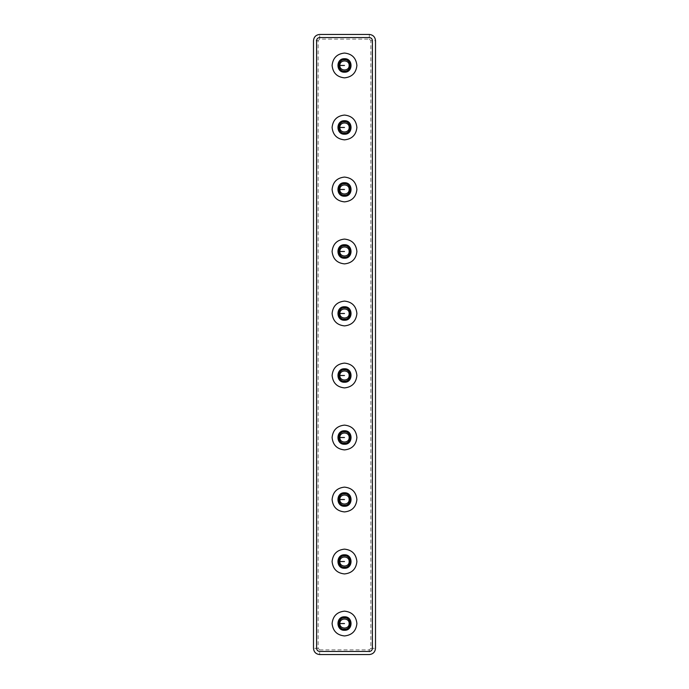 <?xml version="1.0" encoding="UTF-8"?>
<svg xmlns="http://www.w3.org/2000/svg" width="689" height="689" viewBox="0 0 689 689"><rect width="100%" height="100%" fill="white"/><g stroke="black" fill="none" stroke-linecap="round" stroke-linejoin="round"><path stroke-width="0.52" stroke-dasharray="3.44 2.58" d="M339.849 623.545C339.591 629.539 349.409 629.539 349.151 623.545C349.409 617.551 339.591 617.551 339.849 623.545M339.849 561.535C339.591 567.529 349.409 567.529 349.151 561.535C349.409 555.541 339.591 555.541 339.849 561.535M339.849 499.525C339.591 505.519 349.409 505.519 349.151 499.525C349.409 493.531 339.591 493.531 339.849 499.525M339.849 437.515C339.591 443.509 349.409 443.509 349.151 437.515C349.409 431.521 339.591 431.521 339.849 437.515M339.849 375.505C339.591 381.499 349.409 381.499 349.151 375.505C349.409 369.511 339.591 369.511 339.849 375.505M339.849 313.495C339.591 319.489 349.409 319.489 349.151 313.495C349.409 307.501 339.591 307.501 339.849 313.495M339.849 251.485C339.591 257.479 349.409 257.479 349.151 251.485C349.409 245.491 339.591 245.491 339.849 251.485M339.849 189.475C339.591 195.469 349.409 195.469 349.151 189.475C349.409 183.481 339.591 183.481 339.849 189.475M339.849 127.465C339.591 133.459 349.409 133.459 349.151 127.465C349.409 121.471 339.591 121.471 339.849 127.465M344.5 635.947C337.024 635.155 332.89 631.021 332.098 623.545C332.89 616.069 337.024 611.935 344.5 611.143C351.976 611.935 356.11 616.069 356.902 623.545C356.11 631.021 351.976 635.155 344.5 635.947M344.5 629.281C351.898 629.6 351.898 617.49 344.5 617.809C337.102 617.49 337.102 629.6 344.5 629.281C351.898 629.6 351.898 617.49 344.5 617.809C337.102 617.49 337.102 629.6 344.5 629.281M344.5 630.289C353.199 630.659 353.199 616.431 344.5 616.801C335.801 616.431 335.801 630.659 344.5 630.289M344.5 573.937C337.024 573.145 332.89 569.011 332.098 561.535C332.89 554.059 337.024 549.925 344.5 549.133C351.976 549.925 356.11 554.059 356.902 561.535C356.11 569.011 351.976 573.145 344.5 573.937M344.5 567.271C351.898 567.59 351.898 555.48 344.5 555.799C337.102 555.48 337.102 567.59 344.5 567.271C351.898 567.59 351.898 555.48 344.5 555.799C337.102 555.48 337.102 567.59 344.5 567.271M344.5 568.279C353.199 568.649 353.199 554.421 344.5 554.791C335.801 554.421 335.801 568.649 344.5 568.279M344.5 511.927C337.024 511.135 332.89 507.001 332.098 499.525C332.89 492.049 337.024 487.915 344.5 487.123C351.976 487.915 356.11 492.049 356.902 499.525C356.11 507.001 351.976 511.135 344.5 511.927M344.5 505.261C351.898 505.58 351.898 493.47 344.5 493.789C337.102 493.47 337.102 505.58 344.5 505.261C351.898 505.58 351.898 493.47 344.5 493.789C337.102 493.47 337.102 505.58 344.5 505.261M344.5 506.269C353.199 506.639 353.199 492.411 344.5 492.781C335.801 492.411 335.801 506.639 344.5 506.269M344.5 449.917C337.024 449.125 332.89 444.991 332.098 437.515C332.89 430.039 337.024 425.905 344.5 425.113C351.976 425.905 356.11 430.039 356.902 437.515C356.11 444.991 351.976 449.125 344.5 449.917M344.5 443.251C351.898 443.57 351.898 431.46 344.5 431.779C337.102 431.46 337.102 443.57 344.5 443.251C351.898 443.57 351.898 431.46 344.5 431.779C337.102 431.46 337.102 443.57 344.5 443.251M344.5 444.259C353.199 444.629 353.199 430.401 344.5 430.771C335.801 430.401 335.801 444.629 344.5 444.259M344.5 387.907C337.024 387.115 332.89 382.981 332.098 375.505C332.89 368.029 337.024 363.895 344.5 363.103C351.976 363.895 356.11 368.029 356.902 375.505C356.11 382.981 351.976 387.115 344.5 387.907M344.5 381.241C351.898 381.56 351.898 369.45 344.5 369.769C337.102 369.45 337.102 381.56 344.5 381.241C351.898 381.56 351.898 369.45 344.5 369.769C337.102 369.45 337.102 381.56 344.5 381.241M344.5 382.249C353.199 382.619 353.199 368.391 344.5 368.761C335.801 368.391 335.801 382.619 344.5 382.249M344.5 325.897C337.024 325.105 332.89 320.971 332.098 313.495C332.89 306.019 337.024 301.885 344.5 301.093C351.976 301.885 356.11 306.019 356.902 313.495C356.11 320.971 351.976 325.105 344.5 325.897M344.5 319.231C351.898 319.55 351.898 307.44 344.5 307.759C337.102 307.44 337.102 319.55 344.5 319.231C351.898 319.55 351.898 307.44 344.5 307.759C337.102 307.44 337.102 319.55 344.5 319.231M344.5 320.239C353.199 320.609 353.199 306.381 344.5 306.751C335.801 306.381 335.801 320.609 344.5 320.239M344.5 263.887C337.024 263.095 332.89 258.961 332.098 251.485C332.89 244.009 337.024 239.875 344.5 239.083C351.976 239.875 356.11 244.009 356.902 251.485C356.11 258.961 351.976 263.095 344.5 263.887M344.5 257.221C351.898 257.54 351.898 245.43 344.5 245.749C337.102 245.43 337.102 257.54 344.5 257.221C351.898 257.54 351.898 245.43 344.5 245.749C337.102 245.43 337.102 257.54 344.5 257.221M344.5 258.229C353.199 258.599 353.199 244.371 344.5 244.741C335.801 244.371 335.801 258.599 344.5 258.229M344.5 201.877C337.024 201.085 332.89 196.951 332.098 189.475C332.89 181.999 337.024 177.865 344.5 177.073C351.976 177.865 356.11 181.999 356.902 189.475C356.11 196.951 351.976 201.085 344.5 201.877M344.5 195.211C351.898 195.53 351.898 183.42 344.5 183.739C337.102 183.42 337.102 195.53 344.5 195.211C351.898 195.53 351.898 183.42 344.5 183.739C337.102 183.42 337.102 195.53 344.5 195.211M344.5 196.219C353.199 196.589 353.199 182.361 344.5 182.731C335.801 182.361 335.801 196.589 344.5 196.219M344.5 139.867C337.024 139.075 332.89 134.941 332.098 127.465C332.89 119.989 337.024 115.855 344.5 115.063C351.976 115.855 356.11 119.989 356.902 127.465C356.11 134.941 351.976 139.075 344.5 139.867M344.5 133.201C351.898 133.52 351.898 121.41 344.5 121.729C337.102 121.41 337.102 133.52 344.5 133.201C351.898 133.52 351.898 121.41 344.5 121.729C337.102 121.41 337.102 133.52 344.5 133.201M344.5 134.209C353.199 134.579 353.199 120.351 344.5 120.721C335.801 120.351 335.801 134.579 344.5 134.209M339.849 65.455C339.591 71.449 349.409 71.449 349.151 65.455C349.409 59.461 339.591 59.461 339.849 65.455M369.304 654.55L319.696 654.55L319.696 649.899L369.304 649.899L369.304 654.55M318.146 648.349L313.495 648.349L313.495 40.651L318.146 40.651L318.146 648.349L319.696 649.899M375.505 40.651L375.505 648.349L370.854 648.349L370.854 40.651L375.505 40.651M319.696 39.101L319.696 34.45L369.304 34.45L369.304 39.101L319.696 39.101L318.146 40.651M344.5 77.857C337.024 77.065 332.89 72.931 332.098 65.455C332.89 57.979 337.024 53.845 344.5 53.053C351.976 53.845 356.11 57.979 356.902 65.455C356.11 72.931 351.976 77.065 344.5 77.857M344.5 71.191C351.898 71.51 351.898 59.4 344.5 59.719C337.102 59.4 337.102 71.51 344.5 71.191C351.898 71.51 351.898 59.4 344.5 59.719C337.102 59.4 337.102 71.51 344.5 71.191M344.5 72.199C353.199 72.569 353.199 58.341 344.5 58.711C335.801 58.341 335.801 72.569 344.5 72.199M316.596 40.651L316.596 648.349C316.794 650.218 317.827 651.251 319.696 651.449L369.304 651.449C371.173 651.251 372.206 650.218 372.404 648.349L372.404 40.651C372.206 38.782 371.173 37.749 369.304 37.55L319.696 37.55C317.827 37.749 316.794 38.782 316.596 40.651M369.304 649.899L370.854 648.349M370.854 40.651L369.304 39.101"/><path stroke-width="1.03" d="M349.151 623.545C349.409 629.539 339.591 629.539 339.849 623.545C339.591 617.551 349.409 617.551 349.151 623.545M349.151 561.535C349.409 567.529 339.591 567.529 339.849 561.535C339.591 555.541 349.409 555.541 349.151 561.535M349.151 499.525C349.409 505.519 339.591 505.519 339.849 499.525C339.591 493.531 349.409 493.531 349.151 499.525M349.151 437.515C349.409 443.509 339.591 443.509 339.849 437.515C339.591 431.521 349.409 431.521 349.151 437.515M349.151 375.505C349.409 381.499 339.591 381.499 339.849 375.505C339.591 369.511 349.409 369.511 349.151 375.505M349.151 313.495C349.409 319.489 339.591 319.489 339.849 313.495C339.591 307.501 349.409 307.501 349.151 313.495M349.151 251.485C349.409 257.479 339.591 257.479 339.849 251.485C339.591 245.491 349.409 245.491 349.151 251.485M349.151 189.475C349.409 195.469 339.591 195.469 339.849 189.475C339.591 183.481 349.409 183.481 349.151 189.475M349.151 127.465C349.409 133.459 339.591 133.459 339.849 127.465C339.591 121.471 349.409 121.471 349.151 127.465M344.5 635.947C351.976 635.155 356.11 631.021 356.902 623.545C356.11 616.069 351.976 611.935 344.5 611.143C337.024 611.935 332.89 616.069 332.098 623.545C332.89 631.021 337.024 635.155 344.5 635.947M344.5 630.289C353.199 630.659 353.199 616.431 344.5 616.801C335.801 616.431 335.801 630.659 344.5 630.289M344.5 629.281C351.898 629.6 351.898 617.49 344.5 617.809C337.102 617.49 337.102 629.6 344.5 629.281M344.5 573.937C351.976 573.145 356.11 569.011 356.902 561.535C356.11 554.059 351.976 549.925 344.5 549.133C337.024 549.925 332.89 554.059 332.098 561.535C332.89 569.011 337.024 573.145 344.5 573.937M344.5 568.279C353.199 568.649 353.199 554.421 344.5 554.791C335.801 554.421 335.801 568.649 344.5 568.279M344.5 567.271C351.898 567.59 351.898 555.48 344.5 555.799C337.102 555.48 337.102 567.59 344.5 567.271M344.5 511.927C351.976 511.135 356.11 507.001 356.902 499.525C356.11 492.049 351.976 487.915 344.5 487.123C337.024 487.915 332.89 492.049 332.098 499.525C332.89 507.001 337.024 511.135 344.5 511.927M344.5 506.269C353.199 506.639 353.199 492.411 344.5 492.781C335.801 492.411 335.801 506.639 344.5 506.269M344.5 505.261C351.898 505.58 351.898 493.47 344.5 493.789C337.102 493.47 337.102 505.58 344.5 505.261M344.5 449.917C351.976 449.125 356.11 444.991 356.902 437.515C356.11 430.039 351.976 425.905 344.5 425.113C337.024 425.905 332.89 430.039 332.098 437.515C332.89 444.991 337.024 449.125 344.5 449.917M344.5 444.259C353.199 444.629 353.199 430.401 344.5 430.771C335.801 430.401 335.801 444.629 344.5 444.259M344.5 443.251C351.898 443.57 351.898 431.46 344.5 431.779C337.102 431.46 337.102 443.57 344.5 443.251M344.5 387.907C351.976 387.115 356.11 382.981 356.902 375.505C356.11 368.029 351.976 363.895 344.5 363.103C337.024 363.895 332.89 368.029 332.098 375.505C332.89 382.981 337.024 387.115 344.5 387.907M344.5 382.249C353.199 382.619 353.199 368.391 344.5 368.761C335.801 368.391 335.801 382.619 344.5 382.249M344.5 381.241C351.898 381.56 351.898 369.45 344.5 369.769C337.102 369.45 337.102 381.56 344.5 381.241M344.5 325.897C351.976 325.105 356.11 320.971 356.902 313.495C356.11 306.019 351.976 301.885 344.5 301.093C337.024 301.885 332.89 306.019 332.098 313.495C332.89 320.971 337.024 325.105 344.5 325.897M344.5 320.239C353.199 320.609 353.199 306.381 344.5 306.751C335.801 306.381 335.801 320.609 344.5 320.239M344.5 319.231C351.898 319.55 351.898 307.44 344.5 307.759C337.102 307.44 337.102 319.55 344.5 319.231M344.5 263.887C351.976 263.095 356.11 258.961 356.902 251.485C356.11 244.009 351.976 239.875 344.5 239.083C337.024 239.875 332.89 244.009 332.098 251.485C332.89 258.961 337.024 263.095 344.5 263.887M344.5 258.229C353.199 258.599 353.199 244.371 344.5 244.741C335.801 244.371 335.801 258.599 344.5 258.229M344.5 257.221C351.898 257.54 351.898 245.43 344.5 245.749C337.102 245.43 337.102 257.54 344.5 257.221M344.5 201.877C351.976 201.085 356.11 196.951 356.902 189.475C356.11 181.999 351.976 177.865 344.5 177.073C337.024 177.865 332.89 181.999 332.098 189.475C332.89 196.951 337.024 201.085 344.5 201.877M344.5 196.219C353.199 196.589 353.199 182.361 344.5 182.731C335.801 182.361 335.801 196.589 344.5 196.219M344.5 195.211C351.898 195.53 351.898 183.42 344.5 183.739C337.102 183.42 337.102 195.53 344.5 195.211M344.5 139.867C351.976 139.075 356.11 134.941 356.902 127.465C356.11 119.989 351.976 115.855 344.5 115.063C337.024 115.855 332.89 119.989 332.098 127.465C332.89 134.941 337.024 139.075 344.5 139.867M344.5 134.209C353.199 134.579 353.199 120.351 344.5 120.721C335.801 120.351 335.801 134.579 344.5 134.209M344.5 133.201C351.898 133.52 351.898 121.41 344.5 121.729C337.102 121.41 337.102 133.52 344.5 133.201M349.151 65.455C349.409 71.449 339.591 71.449 339.849 65.455C339.591 59.461 349.409 59.461 349.151 65.455M319.696 654.55C315.958 654.154 313.891 652.087 313.495 648.349L313.495 40.651C313.891 36.913 315.958 34.846 319.696 34.45L369.304 34.45C373.042 34.846 375.109 36.913 375.505 40.651L375.505 648.349C375.109 652.087 373.042 654.154 369.304 654.55L319.696 654.55C315.958 654.154 313.891 652.087 313.495 648.349M313.495 40.651C313.891 36.913 315.958 34.846 319.696 34.45M344.5 77.857C351.976 77.065 356.11 72.931 356.902 65.455C356.11 57.979 351.976 53.845 344.5 53.053C337.024 53.845 332.89 57.979 332.098 65.455C332.89 72.931 337.024 77.065 344.5 77.857M344.5 72.199C353.199 72.569 353.199 58.341 344.5 58.711C335.801 58.341 335.801 72.569 344.5 72.199M344.5 71.191C351.898 71.51 351.898 59.4 344.5 59.719C337.102 59.4 337.102 71.51 344.5 71.191M316.596 648.349L316.596 40.651C316.794 38.782 317.827 37.749 319.696 37.55L369.304 37.55C371.173 37.749 372.206 38.782 372.404 40.651L372.404 648.349C372.206 650.218 371.173 651.251 369.304 651.449L319.696 651.449C317.827 651.251 316.794 650.218 316.596 648.349M375.505 648.349C375.109 652.087 373.042 654.154 369.304 654.55M369.304 34.45C373.042 34.846 375.109 36.913 375.505 40.651M339.849 623.545L344.5 623.545M339.849 561.535L344.5 561.535M339.849 499.525L344.5 499.525M339.849 437.515L344.5 437.515M339.849 375.505L344.5 375.505M339.849 313.495L344.5 313.495M339.849 251.485L344.5 251.485M339.849 189.475L344.5 189.475M339.849 127.465L344.5 127.465M339.849 65.455L344.5 65.455"/></g></svg>
